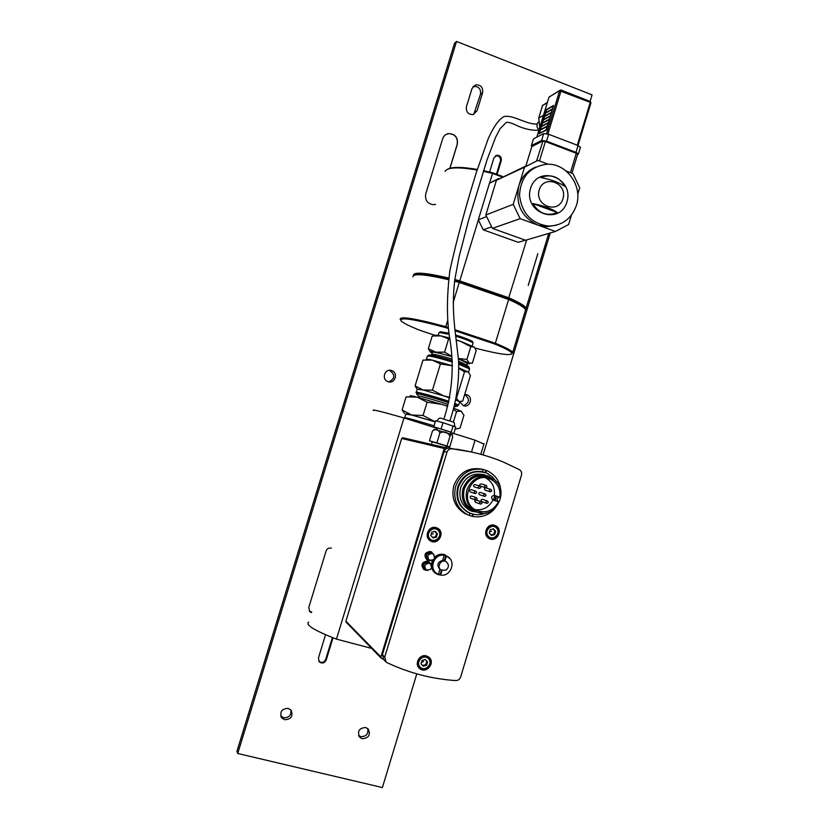 <?xml version="1.0" encoding="UTF-8"?>
<svg xmlns="http://www.w3.org/2000/svg" width="829" height="829" viewBox="0 0 829 829"><rect width="100%" height="100%" fill="white"/><g stroke="black" fill="none" stroke-linecap="round" stroke-linejoin="round"><path stroke-width="1.24" d="M401.682 438.479L444.24 448.499L445.463 447.65L402.77 437.733L401.682 438.479L345.9 621.201L346.19 622.268L381.091 658.039M444.24 448.499L380.884 656.941L345.9 621.201M383.361 659.252L381.216 658.153L380.884 656.941M471.048 451.919L445.463 447.65M491.504 531.202L490.602 531.721L491.504 531.202M491.98 538.591L488.965 538.394M494.395 525.254L496.654 527.254M494.125 525.773L491.742 525.089M486.975 536.612L488.986 537.772M421.546 668.879L418.842 667.718M428.396 656.837L429.847 659.438M427.66 656.941L425.992 655.822M417.578 665.418L419.381 667.438M423.546 661.449L422.624 661.988L423.546 661.449M433.339 533.648L432.417 534.166L433.339 533.648M436.603 527.804L439.08 530.405M433.795 541.13L430.199 540.726M436.344 528.332L433.474 527.462M428.033 538.425L430.23 540.083M491.462 535.451L489.234 532.995L490.24 529.7L493.462 528.85L495.68 531.306L494.685 534.601L491.462 535.451M491.006 534.943L493.804 534.228L494.799 530.933L495.68 531.306M493.804 534.228L494.685 534.601M494.799 530.933L492.986 528.975M471.463 452.002L449.131 448.126C446.707 448.043 445.049 449.173 444.147 451.515L382.397 654.723L383.713 659.594L385.578 661.501M483.152 469.432L482.488 471.628C470.644 470.188 462.416 475.266 457.795 486.861C455.256 498.074 458.655 506.571 468.012 512.374L469.898 513.234L469.235 515.431L466.903 514.374C456.613 507.959 452.872 498.581 455.681 486.229C460.841 473.338 469.991 467.732 483.152 469.432L487.234 470.768C495.182 474.634 499.711 481.1 500.809 490.177M466.903 514.374L464.996 513.617C454.748 507.234 451.028 497.897 453.826 485.607C459.411 472.074 469.059 466.644 482.789 469.328M494.675 508.84C488.509 515.389 481.141 517.907 472.551 516.415L469.245 515.42M486.457 470.447L485.794 472.644L483.67 472.053M485.328 472.509L485.991 470.323M474.385 514.415L473.224 514.218L472.551 516.415M485.794 472.644L487.835 473.608M470.116 513.182L468.965 512.84M469.701 513.151L472.178 513.907M472.105 516.239L472.758 514.063M427.723 570.404L424.448 569.824C421.329 565.254 422.521 562.508 428.013 561.585L429.349 562.145L431.173 564.642M425.101 569.16L424.945 569.057C422.448 565.409 423.401 563.212 427.795 562.466L429.992 563.575M423.888 569.482L423.702 569.368C420.604 564.808 421.785 562.062 427.267 561.15L429.08 561.989M429.121 563.254L430.199 563.699C432.676 568.217 431.36 570.269 426.261 569.875C423.754 566.207 424.707 564 429.121 563.254M445.774 570.186C449.09 567.461 449.256 564.653 446.282 561.772C441.37 558.445 436.044 567.046 441.163 570.041L445.774 570.186M444.209 555.306C434.334 553.264 428.303 568.601 437.018 573.647L438.427 574.393L439.857 569.274C436.541 565.026 437.484 562.062 442.676 560.363L444.209 555.306L443.608 554.984L445.826 555.617L444.303 560.663L442.759 560.093M445.826 555.617L446.437 555.948L444.904 560.995M442.033 570.476L440.655 575.025L440.064 574.663L441.411 570.197M440.064 574.663L438.458 574.269M446.758 556.093L446.748 556.083C442.303 553.813 438.23 554.508 434.52 558.166M433.308 559.844C430.821 565.202 431.774 569.627 436.189 573.14L436.655 573.43M431.65 567.637C432.697 571.222 434.956 573.564 438.427 574.663L440.655 575.025C450.675 577.036 456.53 561.399 447.587 556.549L446.437 555.948M449.96 558.611L444.52 554.57C440.904 553.668 437.639 554.508 434.738 557.078M432.344 560.394L431.318 564.891M467.929 512.322L469.287 512.809M494.716 500.581L496.136 495.98M482.789 471.846L481.411 471.432M486.25 512.861C480.25 515.431 474.364 515.296 468.582 512.467C459.266 506.695 455.877 498.229 458.406 487.069C464.178 473.784 473.68 469.152 486.903 473.162L492.364 476.748L496.436 481.929M472.717 511.545L469.742 510.343C461.411 505.224 458.385 497.69 460.634 487.742C465.38 476.468 473.432 472.188 484.789 474.903M496.55 496.115L495.141 500.726M482.561 513.12L472.178 511.286C463.805 506.125 460.748 498.54 463.017 488.53C468.198 476.623 476.706 472.478 488.561 476.105L493.628 479.525M479.328 512.674C466.758 510.001 461.566 502.022 463.743 488.758C469.618 476.126 478.623 472.52 490.768 477.95M475.919 511.462L472.913 510.27C465.038 505.441 462.167 498.322 464.302 488.923C468.851 478.178 476.52 474.167 487.307 476.882M498.208 496.654L498.022 497.618M497.162 500.447L496.809 501.286M466.893 489.784C471.784 478.52 479.825 474.613 491.027 478.053C512.405 486.747 495.794 522.56 475.556 511.286C467.629 506.415 464.748 499.255 466.893 489.784M498.498 501.856C493.141 511.037 485.68 513.825 476.126 510.198C457.411 501.597 472.209 469.919 490.561 479.193C497.607 482.934 500.716 488.944 499.897 497.203C496.851 497.856 496.333 499.379 498.333 501.783L492.954 499.991C489.037 507.327 483.11 510.55 475.152 509.659M480.613 486.198L480.333 486.105C479.317 484.747 479.649 484.022 481.317 483.918L485.939 485.317M470.395 491.939L470.126 491.846C469.121 490.467 469.463 489.742 471.141 489.659L475.659 491.141M470.903 498.343L470.654 498.25C469.67 496.872 470.012 496.136 471.691 496.074L476.229 497.638M481.856 501.618L481.608 501.535C480.623 500.156 480.965 499.431 482.633 499.359L487.307 500.965M485.348 490.219L485.079 490.126C484.063 488.768 484.395 488.043 486.063 487.939L490.758 489.4M474.416 486.903L474.136 486.82C473.131 485.452 473.463 484.716 475.141 484.623L479.69 486.043M475.659 502.343L474.789 501.017L475.763 499.991L481.058 501.7M479.68 494.737L479.421 494.654C478.426 493.276 478.768 492.55 480.437 492.467L485.069 493.98M485.628 477.877C492.25 481.67 495.151 487.514 494.343 495.4L499.897 497.203M492.954 499.991L492.789 499.918C490.82 497.555 491.338 496.043 494.343 495.4M430.811 560.622L427.453 560.103C424.272 555.378 425.515 552.642 431.194 551.896L434.095 554.808M428.168 559.471L427.951 559.337C425.391 555.554 426.386 553.368 430.925 552.767L432.842 553.731M426.987 559.834L426.717 559.668C423.536 554.953 424.78 552.228 430.438 551.482L431.888 552.166M429.577 560.28L427.236 559.948M432.272 553.513L433.121 553.886C435.671 558.363 434.386 560.435 429.277 560.103C426.717 556.311 427.712 554.114 432.272 553.513M451.992 448.79C469.805 450.821 486.82 455.204 503.048 461.919L519.286 469.597C521.296 470.872 522.021 472.727 521.472 475.162L460.644 676.992C459.753 679.355 458.095 680.547 455.681 680.568C431.826 678.982 408.946 673.013 387.05 662.64L386.055 661.988L384.729 657.076L446.976 452.209C447.878 449.846 449.556 448.707 451.992 448.79L449.131 448.126M426.375 655.915L428.79 657.128C435.95 662.423 426.293 674.495 419.65 668.516C413.899 664.205 419.515 653.708 426.375 655.915M436.209 527.679L437.66 528.291C445.67 532.477 437.992 545.814 430.417 540.86C423.443 537.109 428.738 525.089 436.209 527.679M494.53 525.296L495.669 525.752C503.669 529.503 496.747 542.995 489.12 538.487C481.981 535.037 487.048 522.684 494.53 525.296M423.267 666.205L420.977 663.801L421.992 660.454L425.287 659.521L427.567 661.925L426.562 665.272L423.267 666.205M422.603 665.511L425.816 664.599L426.831 661.262L427.567 661.925M425.816 664.599L426.562 665.272M426.831 661.262L425.194 659.542M433.101 537.948L430.811 535.472L431.826 532.135L435.121 531.275L437.401 533.752L436.386 537.088L433.101 537.948M432.655 537.472L435.629 536.705L436.634 533.379L437.401 533.752M435.629 536.705L436.386 537.088M436.634 533.379L434.769 531.368M433.546 442.075L445.556 445.795L446.686 447.556M450.012 436.168L447.007 446.043L449.66 447.059L452.644 437.266L452.354 434.748C451.805 433.826 451.028 434.303 450.012 436.168C447.598 431.961 444.22 430.904 439.867 433.007C438.354 429.173 435.888 428.5 432.489 430.987L434.5 429.298L452.323 434.717M432.997 442.095L429.495 440.821L432.489 430.987M449.66 447.059L446.282 446.106M439.867 433.007L436.862 442.904L447.007 446.043M453.929 433.039L455.753 427.028L443.007 422.676L435.608 420.707L433.774 426.738L450.769 432.178M453.142 425.857L451.308 431.909M443.007 422.676L441.163 428.738M450.821 432.033L436.904 427.805L436.355 429.629M436.852 428.002L433.774 426.738M429.495 440.821L436.862 442.904M590.082 101.439L592.072 94.869L456.53 41.45L237.726 753.488L382.397 787.55L416.8 673.873M483.079 454.945L550.269 232.959M332.999 637.791L326.212 659.998C324.502 663.21 322.212 663.842 319.32 661.905L318.429 657.988L325.548 634.724M489.597 172.059L493.918 157.893L497.017 155.23C500.25 155.479 501.669 157.282 501.276 160.639L497.068 174.442M435.608 204.348L433.619 204.711C427.505 203.893 424.862 200.338 425.702 194.048L442.655 138.785C443.65 135.925 445.577 134.205 448.437 133.604C455.09 133.863 458.043 137.407 457.318 144.246L449.96 168.246M311.569 612.579L309.797 611.626L308.751 607.533L326.087 550.984C327.092 548.601 328.833 547.668 331.31 548.166M466.406 106.796L472.012 88.496L475.794 84.848C480.82 84.776 483.11 87.356 482.633 92.589L477.048 110.848L472.996 114.578C468.095 114.475 465.898 111.884 466.406 106.796M365.662 727.499L368.231 729.002C370.791 734.888 368.801 738.121 362.252 738.712L359.61 737.136C357.144 731.251 359.154 728.038 365.662 727.499M288.15 708.37L291.072 710.204C293.321 716.142 291.186 719.313 284.668 719.748L281.663 717.821C279.528 711.893 281.684 708.743 288.15 708.37M464.696 394.48L466.737 394.718C473.587 396.635 470.116 408.127 463.411 405.713L459.701 401.733M391.589 370.563C398.656 372.542 395.101 384.2 388.179 381.723L388.169 381.713C381.164 379.786 384.542 368.211 391.443 370.522L391.589 370.563M318.802 661.231L318.854 661.293C321.735 663.221 324.025 662.589 325.724 659.376L332.398 637.563M449.867 168.277L457.214 144.308C457.94 137.469 454.986 133.925 448.344 133.666L445.608 134.744M456.53 41.45L454.541 43.253L236.928 751.302L237.726 753.488M473.763 114.371L480.509 94.102C480.975 88.89 478.706 86.32 473.701 86.392L472.996 86.62M358.625 735.551L360.791 736.649C366.263 736.629 368.573 733.914 367.724 728.525M280.73 715.976L283.611 717.759C288.948 717.873 291.383 715.303 290.927 710.038M463.463 405.723C469.639 402.635 470.043 398.915 464.675 394.552L466.613 394.687M388.77 381.868C395.091 378.656 395.433 374.863 389.806 370.501L389.122 370.345M496.436 174.204L500.447 161.064C500.84 157.707 499.421 155.914 496.198 155.665L495.359 155.873M309.31 611.077L311.704 612.144M448.593 402.687C437.463 398.863 419.878 393.889 417.091 393.765L416.635 394.034L418.749 396.293M456.427 406.355L457.359 406.137L454.479 404.821M416.749 393.754L417.288 393.195C420.065 393.309 437.619 398.262 448.738 402.096M454.624 404.22L457.442 405.837M404.739 417.598L405.837 414.003C406.241 413.433 416.034 416.085 435.235 421.94M435.246 421.909L411.764 415.039L423.059 415.484L435.266 421.857M455.1 429.163L460.012 428.137L463.939 415.205L460.997 411.06L456.572 411.526L453.349 422.116M404.593 413.505L402.086 409.951L411.764 415.039L405.796 414.158M447.608 406.428L442.603 404.511L427.111 402.179L417.225 397.153L406.086 396.863L402.086 409.951M427.111 402.179L423.059 415.484M456.572 411.526L453.256 409.402M458.893 367.941L468.623 372.231M426.158 359.641C425.774 358.988 427.795 359.144 432.22 360.097L452.561 365.796L440.427 363.952L432.22 360.097L422.966 360.107L415.07 385.951L423.111 389.972L417.246 389.205L416.324 392.221M410.22 396.127C409.267 395.423 411.609 395.765 417.225 397.153L447.681 406.158M453.587 408.169L461.618 411.422M448.126 404.49C438.79 401.184 421.826 396.324 419.277 396.2L418.873 396.417M417.091 389.039L415.07 385.951M459.473 402.075L459.079 401.454L462.665 401.174L470.437 375.568L468.084 371.796L464.52 371.806L458.903 368.408M454.82 403.433L458.561 405.101L459.774 401.713M456.095 397.879L459.079 401.454L455.639 399.992M449.722 397.868L443.961 395.972L449.836 397.34M432.437 390.169L443.961 395.972L423.111 389.972L432.437 390.169L440.427 363.952M373.485 410.49C371.257 409.018 381.423 411.516 403.982 417.961L436.79 428.21M450.665 432.551L475.079 440.178L483.908 444.085M371.693 648.402L336.439 639.118L403.982 417.961M308.647 622.123C305.124 624.828 314.388 630.486 336.439 639.118M475.079 440.178L471.494 452.012M456.592 397.899L464.52 371.806M430.22 351.879L428.334 348.698L432.199 336.035L440.841 335.869L449.784 339.341M428.334 348.698L435.867 352.18L444.593 352.118L448.499 339.289M458.364 358.449L466.914 359.454L469.121 363.092L472.364 363.154L476.178 350.594L474.447 347.237M466.914 359.454L470.799 346.688L474.312 347.113L460.219 341.206L470.799 346.688M444.593 352.118L451.878 356.283M456.23 340.149L460.219 341.206L456.209 339.921M451.898 356.522L435.867 352.18C431.308 351.237 429.484 351.195 430.396 352.066L432.116 353.071M467.266 363.807L469.649 363.558L469.121 363.092L458.385 358.646M431.764 354.221L432.282 352.532C432.531 351.465 439.08 352.853 451.919 356.708M458.396 358.864L467.432 363.268M429.173 355.486C433.432 355.89 441.142 357.827 452.302 361.309M469.421 369.351L469.287 368.076C467.152 367.33 474.675 369.703 458.717 363.485L468.116 367.299M428.365 355.289C429.329 354.284 437.287 356.076 452.261 360.646M458.675 362.781L469.027 367.206L468.924 367.786M431.567 354.522C432.406 353.651 439.266 355.175 452.137 359.102M458.582 361.268L466.986 365.04M435.07 335.621C435.018 335.03 436.945 335.113 440.841 335.869L449.608 337.994M471.846 342.149C473.297 341.268 467.857 338.885 455.546 335.009C466.022 338.035 474.043 342.025 472.385 341.527L473.079 343.03C471.245 341.455 465.442 339.154 455.691 336.128M438.955 332.553L440.458 331.745L448.976 333.196L440.582 331.776M435.184 335.382L420.189 330.408C409.858 326.325 403.505 323.186 401.132 320.978C398.739 316.771 413.536 318.968 445.515 327.569L448.406 328.533M455.007 330.74L494.695 343.994C505.151 348.263 510.892 351.33 511.939 353.185C511.742 356.076 499.462 354.377 475.1 348.097M553.554 105.49L546.311 130.101L538.954 133.78L546.29 109.646L553.554 105.49L546.104 130.018L538.954 133.78M557.399 212.545C547.15 216.556 538.974 213.561 532.881 203.571C543.555 205.706 551.72 208.701 557.399 212.545L532.881 203.571M540.777 177.551C551.078 173.634 559.233 176.67 565.233 186.66C559.616 182.639 551.472 179.603 540.777 177.551M576.414 205.395C583.046 185.851 566.311 162.639 546.477 164.277C529.648 166.857 520.664 177.188 519.514 195.281C521.804 213.354 531.42 223.612 548.352 226.068C562.155 225.778 571.502 218.887 576.414 205.395M535.472 167.178C527.306 170.701 521.773 176.888 518.871 185.748C515.213 204.1 521.545 217.208 537.866 225.073L546.228 226.731L556.414 225.198M566.943 201.893C574.507 177.841 537.834 164.038 530.539 188.452C523.016 212.815 559.896 226.172 566.943 201.893M562.964 198.711C567.896 182.971 543.938 174.007 539.202 189.924C534.28 205.799 558.331 214.576 562.964 198.711M498.861 178.432L489.473 183.209L478.312 219.799L483.224 229.809L491.317 226.939M525.399 240.192L518.229 242.306L483.224 229.809M478.312 219.799L486.322 216.711M489.473 183.209L497.359 179.53M489.576 183.136L492.53 173.437L501.545 176.774M525.804 309.994L526.104 308.129C524.684 305.725 519.016 302.305 509.11 297.891L459.763 280.886L478.354 219.934M454.686 280.513L508.457 298.658L526.705 239.902M454.593 281.218L459.276 282.471L459.763 280.886L454.82 279.56M448.696 278.026C424.8 272.534 413.07 271.715 413.484 275.58M445.069 171.489C447.256 167.251 457.94 166.774 477.121 170.028M483.276 171.251L492.53 173.437L492.716 172.826L483.473 170.66M477.307 169.448C462.022 166.816 452.147 166.733 447.681 169.189M502.301 176.37L492.716 172.826M414.345 275.176C417.536 273.124 428.945 274.389 448.562 278.979M453.121 302.658L459.276 282.471L508.633 299.466L508.457 298.658C517.068 302.492 522.425 305.569 524.539 307.901L525.317 309.176M545.503 244.068L544.176 250.306L545.503 244.078M528.228 285.435L537.845 253.664M412.925 276.782C413.319 273.301 425.173 274.264 448.468 279.674M447.608 320.719L445.795 326.688C414.303 318.191 399.132 315.839 400.283 319.631M494.695 343.994L495.348 343.247L454.883 329.724M448.292 327.528L445.795 326.688L445.515 327.569M511.949 353.942L512.736 352.315C511.161 350.366 505.369 347.341 495.348 343.247L508.633 299.466C517.441 303.373 522.923 306.512 525.068 308.875L525.648 309.663L525.026 311.704M571.45 215.115L568.611 224.535L555.44 231.436L520.166 218.669L513.224 204.338L524.519 167.189L537.866 160.38L548.145 164.246M526.249 165.821L496.426 180.287L485.846 215.001L492.385 228.369L525.545 240.244L555.44 231.436M566.145 171.012L572.943 173.562L579.709 187.789L577.73 194.349M496.426 180.287L524.519 167.189M485.846 215.001L513.224 204.338M492.385 228.369L520.166 218.669M539.482 160.992L545.389 141.541L576.29 153.292L545.441 141.117M577.191 153.676L576.331 152.878M525.845 166.007L531.803 146.598L542.612 141.127L545.389 141.541L543.057 140.754L536.664 160.702M538.239 122.143C536.342 124.899 536.601 127.521 538.995 129.998M531.772 146.578L531.43 145.614L541.627 140.422L546.549 141.158L575.989 152.36L578.435 153.935L577.533 154.619M580.414 147.417L578.051 145.521L548.643 134.277L543.71 133.562L533.461 138.899L531.316 145.676M547.13 126.443L540.373 130.039L539.358 133.396M548.166 123.034L541.399 126.682L540.508 129.614M553.347 105.988L546.498 109.894L545.617 112.806M552.311 109.387L545.482 113.252L544.591 116.164M549.202 119.614L542.415 123.324L541.534 126.246M550.238 116.205L543.441 119.967L542.549 122.889M551.275 112.796L544.456 116.609L543.575 119.531M542.218 123.241L549.275 119.397L548.301 122.588L541.264 126.391L542.415 123.324M543.244 119.884L542.28 123.034L549.337 119.179L550.311 115.977L543.441 119.967M544.259 116.526L543.306 119.677L550.373 115.77L551.347 112.568L544.456 116.609M545.347 112.962L552.446 108.941L553.42 105.749L546.301 109.811L545.347 112.962M540.176 129.966L539.088 133.542L546.093 129.842L547.202 126.215L540.373 130.039M545.285 113.169L544.321 116.319L551.409 112.35L552.383 109.159L545.482 113.252M541.192 126.609L548.238 122.806L547.264 126.008L540.239 129.759L541.399 126.682M494.83 495.555L493.431 500.156M471.67 511.089L470.675 510.788M488.322 536.218C483.473 530.974 491.846 522.757 496.592 528.083C501.421 533.316 493.089 541.534 488.322 536.218M487.618 536.622L489.203 537.876C496.188 542 502.529 529.648 495.203 526.208C489.369 522.788 482.789 531.814 487.618 536.622M457.152 449.442L454.396 449.08M485.379 487.69C486.975 487.431 487.265 486.675 486.24 485.411C484.54 485.525 484.209 486.26 485.234 487.639L485.379 487.69M475.069 493.514C476.665 493.265 476.955 492.499 475.939 491.234C474.24 491.317 473.898 492.053 474.903 493.452L475.069 493.514M470.654 498.25L475.639 500.011C477.203 499.752 477.494 498.996 476.499 497.732C474.799 497.794 474.447 498.53 475.442 499.928L475.618 500.001C477.255 499.732 477.545 498.975 476.499 497.732M486.696 503.327C488.271 503.068 488.561 502.312 487.566 501.058C485.877 501.13 485.525 501.866 486.519 503.255L486.696 503.327M485.079 490.126L490.208 491.763C491.773 491.504 492.063 490.747 491.037 489.483C489.348 489.587 489.017 490.333 490.032 491.701L490.188 491.763C491.835 491.483 492.115 490.727 491.037 489.483M479.121 488.416C480.716 488.157 481.007 487.4 479.981 486.136C478.281 486.229 477.95 486.975 478.965 488.354L479.121 488.416M475.411 502.26L480.468 504.073C482.022 503.814 482.312 503.058 481.317 501.794C479.618 501.856 479.266 502.592 480.26 503.991L480.437 504.063C482.074 503.804 482.364 503.037 481.317 501.794M479.421 494.654L484.499 496.353C486.063 496.094 486.354 495.338 485.338 494.074C483.649 494.157 483.307 494.903 484.312 496.281L484.478 496.353C486.126 496.074 486.405 495.317 485.338 494.074M384.729 657.076L382.397 654.723M444.147 451.515L446.976 452.209M420.054 667.065C415.08 661.915 423.629 653.428 428.489 658.672C433.443 663.801 424.935 672.278 420.054 667.065M419.36 667.418L419.868 667.894C425.951 673.366 434.8 662.319 428.241 657.459C422.541 652.423 413.868 662.133 419.36 667.418M429.878 538.726C424.914 533.42 433.463 525.109 438.323 530.498C443.277 535.793 434.769 544.104 429.878 538.726M429.194 539.14L430.552 540.249C437.494 544.777 444.52 532.581 437.194 528.736C431.246 524.912 424.116 534.156 429.194 539.14M325.724 659.376L326.212 659.998M500.447 161.064L501.276 160.639M480.509 94.102L482.633 92.589M474.955 112.257L477.048 110.848M468.965 368.428C469.96 367.941 466.551 366.294 458.717 363.496M427.536 355.973L429.64 355.527C432.883 355.786 445.152 358.998 452.313 361.351C436.759 356.594 428.697 354.802 428.127 355.962M434.054 425.826C414.852 419.971 405.06 417.298 404.676 417.816L404.593 418.158M468.561 372.159L469.566 368.884L458.758 364.211M452.354 362.076C436.127 357.112 427.754 355.247 427.236 356.47L426.375 359.278M416.832 393.506C413.101 391.454 434.634 397.226 448.738 402.086C428.344 395.63 417.661 392.645 416.666 393.143L416.231 392.521C413.236 390.677 434.603 396.407 448.924 401.319M458.561 405.101C456.738 405.516 460.489 406.645 454.634 404.21L457.432 405.878M449.111 334.284L439.215 332.512L438.023 335.393M472.934 343.496L472.219 345.848M548.995 97.2L536.819 137.158L549.036 97.045L559.627 90.734L546.591 133.666M548.974 97.159L559.803 90.382M570.435 172.619L576.29 153.292L577.616 154.349M525.907 165.976L531.803 146.598L542.726 140.92M545.399 141.085L543.057 140.754M547.928 134.029L561.015 90.91L560.435 90.009L559.627 90.734L590.258 102.381L590.269 101.511L561.129 90.123M539.783 127.417L538.777 117.967L542.591 105.438L547.389 102.381M539.752 127.511L538.726 118.07L543.451 115.335M542.549 105.584L547.295 102.682M577.295 145.23L590.258 102.381L590.942 102.858L578 145.5L590.942 102.858L590.3 101.521M575.989 152.36L578.051 145.521M548.643 134.277L546.549 141.158M541.627 140.422L543.71 133.562M531.43 145.614L533.461 138.899M449.909 420.749C456.406 401.661 459.297 381.879 458.592 361.392C455.877 333.051 450.862 312.222 454.852 279.352L459.1 256.721L468.831 219.384L487.151 159.531L495.576 137.386L500.084 128.682L506.27 122.433C508.208 121.884 512.239 123.158 518.363 126.257C526.073 129.376 532.933 130.692 538.943 130.184M443.929 418.977C452.644 391.537 454.447 363.858 449.328 335.911C446.634 316.958 446.831 295.103 449.929 270.347C456.478 240.731 465.235 208.245 476.209 172.888L488.198 138.744C493.566 126.785 498.83 119.386 503.98 116.537C513.389 114.557 526.84 124.889 537.213 123.977M488.063 537.379L489.203 537.876C494.478 541.192 503.472 532.964 495.203 526.208M468.344 451.349L457.028 449.214M423.702 569.368L424.448 569.824M424.945 569.057L426.261 569.875M439.857 569.274L441.163 570.041M444.955 561.026L445.929 561.575M436.189 573.14L437.018 573.647M468.582 512.467L467.193 511.918M472.178 511.286L469.742 510.343M475.556 511.286L472.913 510.27M480.333 486.105L485.411 487.701C487.037 487.421 487.317 486.654 486.24 485.411M470.126 491.846L475.1 493.524C476.716 493.245 476.996 492.478 475.939 491.234M481.608 501.535L486.716 503.327C488.333 503.058 488.613 502.301 487.566 501.058M474.136 486.82L479.141 488.416C480.779 488.136 481.048 487.379 479.981 486.136M490.561 479.193L486.177 477.939M492.789 499.918L498.333 501.783M426.717 559.668L427.453 560.103M427.951 559.337L429.277 560.103M419.111 668.019L419.65 668.516M436.728 527.845L437.66 528.291M494.488 525.275L495.669 525.752M419.868 667.894C424.438 672.267 435.049 665.76 428.241 657.459L427.277 656.609M429.577 539.741L430.552 540.249C435.857 543.928 445.297 535.803 437.194 528.736M434.396 442.437C433.463 441.691 432.562 441.898 431.691 443.038M436.81 421.028C440.645 416.065 438.852 418.324 450.51 421.101C454.354 422.707 454.323 421.08 454.655 426.541M450.261 433.857L450.831 431.982M318.854 661.293L319.32 661.905M496.198 155.665L497.017 155.23M473.701 86.392L475.794 84.848M359.61 737.136L358.905 736.142M281.663 717.821L280.772 716.132M391.443 370.522L389.806 370.501M457.515 405.547L457.359 406.137M454.147 406.904L457.339 406.127M418.883 396.428L418.562 397.495M454.157 406.915L453.764 408.22M484.043 443.65L480.81 454.302M466.81 364.853L469.027 367.206M466.914 364.957L467.556 362.864M546.228 226.731L548.352 226.068M525.431 309.331L526.363 308.834M526.104 308.129L548.725 233.415M511.939 353.185L512.944 352.646M525.648 309.663L512.736 352.315M524.539 307.901L525.068 308.875M571.917 173.178L577.668 154.184L576.31 152.847L545.42 141.096M542.529 105.542L538.746 117.987M590.269 101.511L561.078 90.05M561.046 90.04L560.435 90.009M580.507 147.116L578.435 153.935"/></g></svg>
